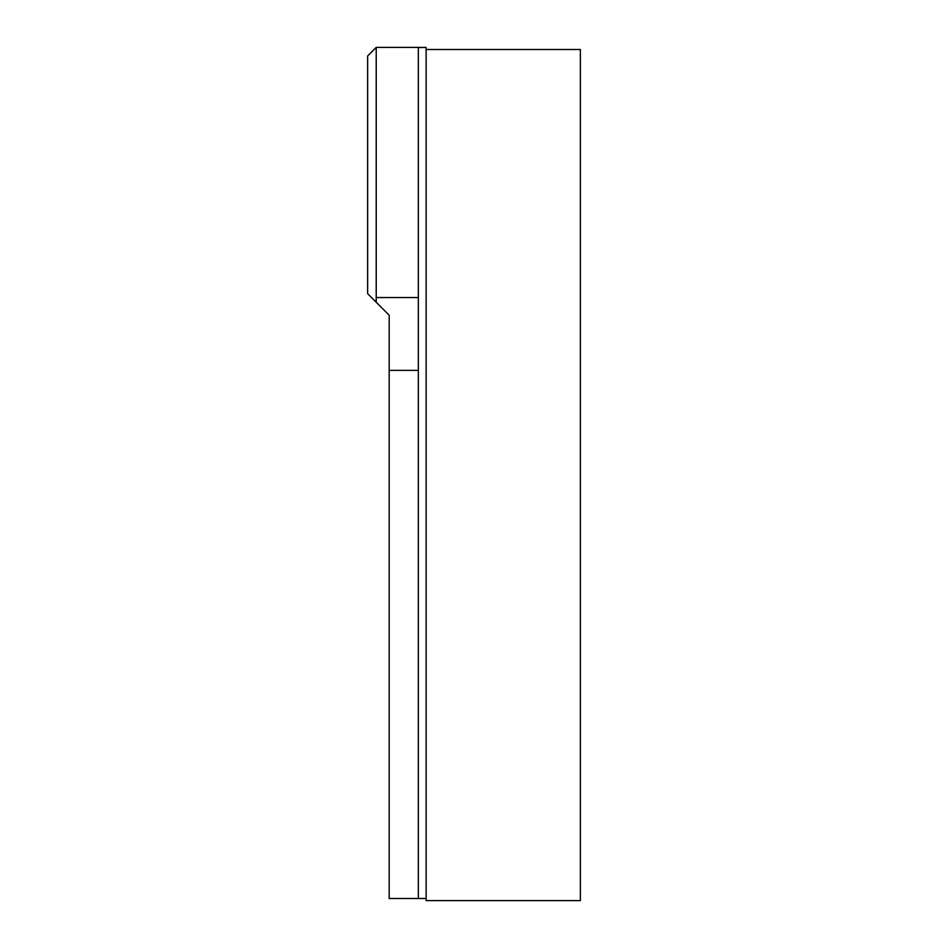 <?xml version="1.0" encoding="UTF-8"?>
<svg xmlns="http://www.w3.org/2000/svg" width="948" height="948" viewBox="0 0 948 948"><rect width="100%" height="100%" fill="white"/><g stroke="black" fill="none" stroke-linecap="round" stroke-linejoin="round"><path stroke-width="1.42" d="M418.341 898.503L418.341 47.59L426.126 47.4L426.126 49.497L580.366 49.497L580.366 900.6L426.126 900.6L426.126 898.503L389.178 898.503L389.178 315.222L367.634 293.667L367.634 55.979L376.214 47.4L376.214 302.258L367.634 293.667M421.587 47.4L376.214 47.4M426.126 49.497L426.126 898.503M418.341 370.36L389.178 370.36M418.341 297.542L376.214 297.542"/></g></svg>
